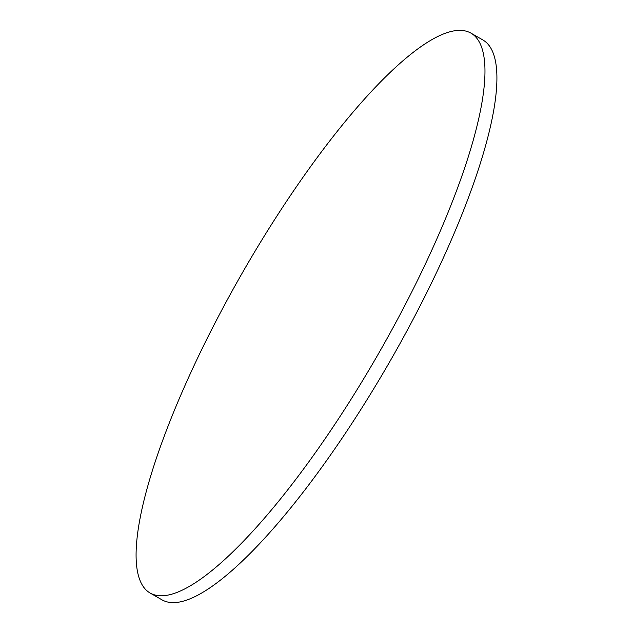 <?xml version="1.0" encoding="UTF-8"?>
<svg xmlns="http://www.w3.org/2000/svg" width="633" height="633" viewBox="0 0 633 633"><rect width="100%" height="100%" fill="white"/><g stroke="black" fill="none" stroke-linecap="round" stroke-linejoin="round"><path stroke-width="0.95" d="M468.325 31.895A322.656 79.149 -60.2 0 0 238.807 279.074A322.656 79.149 -60.2 0 0 149.981 592.955A322.656 79.149 -60.2 0 0 152.735 594.26A322.656 79.149 -60.2 0 0 382.253 347.082A322.656 79.149 -60.2 0 0 471.079 33.201A322.656 79.149 -60.2 0 0 468.325 31.895M149.981 592.955L161.921 599.799A322.656 79.149 -60.2 0 0 164.675 601.105A322.656 79.149 -60.2 0 0 394.193 353.926A322.656 79.149 -60.2 0 0 483.019 40.045L471.079 33.201"/></g></svg>
